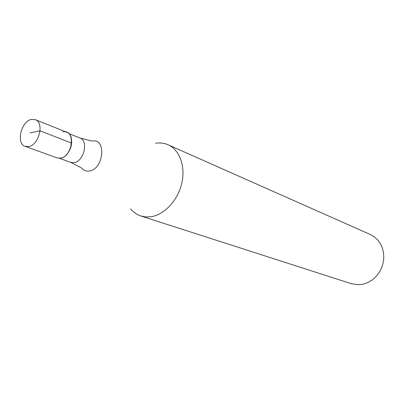<?xml version="1.0" encoding="UTF-8"?>
<svg xmlns="http://www.w3.org/2000/svg" width="404" height="404" viewBox="0 0 404 404"><rect width="100%" height="100%" fill="white"/><g stroke="black" fill="none" stroke-linecap="round" stroke-linejoin="round"><path stroke-width="0.61" d="M28.684 146.566L25.174 146.349C15.796 143.652 21.124 121.089 31.472 119.412L35.35 119.66C44.581 122.508 38.996 145.208 28.684 146.566M25.174 146.349L57.05 157.898L60.529 158.146C70.735 156.954 75.997 135.138 66.822 132.275L35.35 119.66M62.974 131.982C75.649 128.644 73.175 156.439 60.529 158.146M71.69 141.895C71.543 146.445 70.008 150.47 67.089 153.959M155.616 143.284C160.014 142.582 164.165 143.077 168.059 144.773C179.75 149.849 185.86 166.731 181.628 183.891C177.487 201.061 163.701 215.332 150.258 216.842L145.455 216.918L140.89 215.994C136.86 214.665 133.431 212.272 130.618 208.817M140.89 215.994L351.515 283.749L359.237 284.739L363.842 284.012L368.317 282.34L372.488 279.775L376.185 276.412L379.275 272.372L381.629 267.817L383.154 262.913L383.8 257.853L383.537 252.828L382.386 248.041L380.386 243.668L377.634 239.865L374.225 236.774L370.301 234.502L168.059 144.773M30.083 132.936L40.067 130.815L71.624 143.092M59.343 158.267L70.675 162.378L74.033 162.635C83.865 161.539 88.83 140.779 79.972 138.006L68.781 133.527M79.972 138.006L91.986 141.087C106.681 137.688 103.974 169.261 89.274 171.008C86.188 171.458 83.658 170.483 81.689 168.084L70.675 162.378"/></g></svg>
